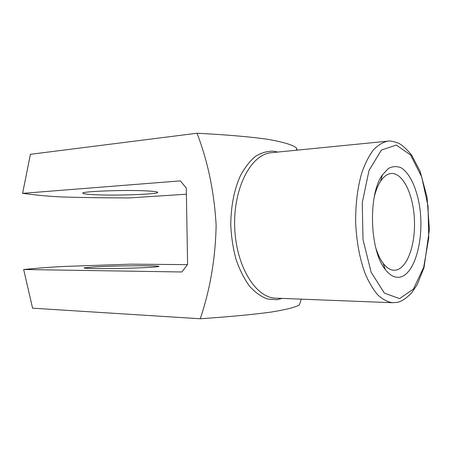 <?xml version="1.0" encoding="UTF-8"?>
<svg xmlns="http://www.w3.org/2000/svg" width="452" height="452" viewBox="0 0 452 452"><rect width="100%" height="100%" fill="white"/><g stroke="black" fill="none" stroke-linecap="round" stroke-linejoin="round"><path stroke-width="0.68" d="M187.439 264.629L130.244 264.171L63.551 266.471C45.16 267.409 35.414 268.42 23.662 269.499L181.902 271.98L187.597 264.42L186.286 188.043L180.348 180.879L22.6 193.354C34.533 194.789 44.228 196.185 62.941 196.999C83.914 197.586 105.994 197.891 129.182 197.919L186.388 194.213M301.264 299.156L299.399 304.851C295.851 307.174 286.353 309.597 270.901 312.117C252.758 314.558 229.204 316.773 200.247 318.762C210.191 289.365 215.485 258.199 216.129 225.26C214.265 192.185 207.897 161.511 197.021 133.238C226.186 134.736 249.736 136.753 267.669 139.284C283.291 142.052 292.845 144.917 296.337 147.866L297.224 150.137M399.11 277.274C414.829 275.534 424.699 238.345 419.535 205.993C416.552 187.879 409.715 173.223 401.24 167.862C396.918 165.997 392.618 166.217 388.336 168.523L382.432 174.856C367.934 194.4 369.617 250.775 385.251 269.42C389.675 275.144 394.297 277.765 399.11 277.274M22.6 193.354L30.414 154.307L197.021 133.238M23.662 269.499L32.589 308.185L200.247 318.762M147.719 190.959C153.262 191.269 156.494 191.659 157.409 192.134C162.008 194.123 117.774 195.869 94.79 194.716C88.14 194.411 84.258 193.981 83.151 193.428C77.541 191.495 125.441 189.591 147.719 190.959M95.897 266.827C118.876 265.584 163.195 265.335 158.641 266.533C156.872 267.194 137.939 268.109 117.661 268.46C97.349 268.821 82.106 268.499 84.281 267.833L95.897 266.827M375.708 247.594C377.674 254.064 380.132 259.273 383.07 263.217C386.607 267.838 390.319 270.183 394.217 270.256L395.195 270.217C406.902 269.109 415.524 245.329 414.444 220.164C413.54 194.987 403.077 172.664 391.33 173.483C387.443 173.788 383.872 176.353 380.624 181.179C377.923 185.286 375.787 190.631 374.205 197.208M282.127 298.41L276.771 299.721L267.392 298.998C261.092 296.659 255.12 292.359 249.47 286.099C244.17 278.777 239.718 269.963 236.113 259.646C233.136 248.696 231.351 237.187 230.763 225.124C230.893 206.615 234.034 190.292 240.193 176.15C244.656 167.732 249.781 161.11 255.561 156.29C261.567 152.618 267.703 150.934 273.968 151.239L277.76 152.064M387.856 141.165L271.398 152.697C251.295 154.07 233.401 187.405 234.684 226.588C235.741 265.776 255.595 297.987 275.737 298.156L392.675 302.727C387.618 302.009 382.652 299.399 377.765 294.902C373.036 289.331 368.775 282.099 364.984 273.2C359.673 258.465 356.566 241.724 355.673 222.977C355.447 204.208 357.549 187.314 361.973 172.291C365.227 163.183 369.047 155.708 373.437 149.866C378.047 145.086 382.85 142.182 387.856 141.165C389.517 140.634 393.037 141.295 398.41 143.148C402.257 145.064 406.659 149.041 411.625 155.081L420.145 171.404L427.033 197.061L429.4 229.593L424.016 267.635L417.196 284.636L411.885 292.574C406.178 298.529 401.218 301.8 396.997 302.382L392.675 302.727M399.562 298.619L413.467 289.014L423.682 267.347L428.745 238.108L428.05 206.27L421.716 176.924L410.585 155.025L396.302 145.047L381.386 150.064L369.007 170.472L362.25 202.745L363.007 239.622L371.115 272.211L384.381 293.105L399.562 298.619M296.823 150.177L296.337 147.866M83.145 192.987L83.151 193.428M383.07 263.217L385.251 269.42M380.624 181.179L382.432 174.856"/></g></svg>
